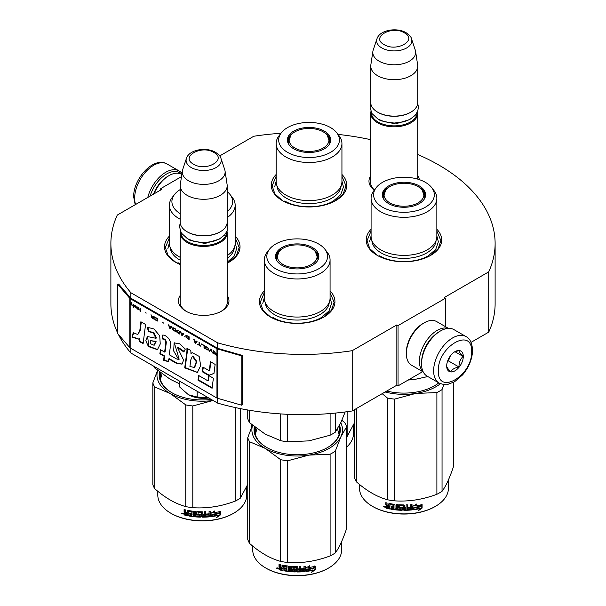 <?xml version="1.0" encoding="UTF-8"?>
<svg xmlns="http://www.w3.org/2000/svg" width="606" height="606" viewBox="0 0 606 606"><rect width="100%" height="100%" fill="white"/><g stroke="black" fill="none" stroke-linecap="round" stroke-linejoin="round"><path stroke-width="0.91" d="M417.731 154.5A192.117 110.921 180 0 1 495.117 243.468A192.117 110.921 180 0 1 488.709 271.874L444.304 297.516L445.493 298.197L398.036 325.596L396.847 324.914L352.207 350.685A192.117 110.921 180 0 1 217.668 342.844L130.873 292.736A192.117 110.921 180 0 1 110.883 243.468A192.117 110.921 180 0 1 117.291 215.062L161.931 189.284L160.741 188.602L181.489 176.626M219.69 155.939L253.793 136.252A192.117 110.921 180 0 1 280.964 133.282M338.012 134.403A192.117 110.921 180 0 1 370.751 139.675M417.731 175.823A25.27 14.589 180 0 1 419.367 179.649M374.273 190.148A25.27 14.589 180 0 1 370.751 175.823M227.182 295.425A25.27 14.589 180 0 1 221.561 311.12L221.561 311.12A25.27 14.589 180 0 1 185.822 311.12A25.27 14.589 180 0 1 180.202 295.425M341.935 174.467A37.754 21.793 180 0 1 335.747 200.586L335.747 200.586A37.754 21.793 180 0 1 282.358 200.586A37.754 21.793 180 0 1 276.162 174.467M235.158 236.12A37.754 21.793 180 0 1 228.962 262.239L228.962 262.239A37.754 21.793 180 0 1 227.182 263.201M180.202 264.511A37.754 21.793 180 0 1 175.573 262.239A37.754 21.793 180 0 1 169.385 236.12M436.85 229.273A37.754 21.793 180 0 1 430.661 255.384L430.661 255.384A37.754 21.793 180 0 1 377.273 255.384A37.754 21.793 180 0 1 371.084 229.273M330.073 290.918A37.754 21.793 180 0 1 323.884 317.036L323.884 317.036A37.754 21.793 180 0 1 270.488 317.036A37.754 21.793 180 0 1 264.299 290.918M130.873 348.359L130.873 353.01A192.117 110.921 180 0 1 118.299 334.262M117.731 333.103A192.117 110.921 180 0 1 110.883 303.75L110.883 243.468M130.873 292.736L130.873 298.213A1.007 0.583 180 0 1 130.684 298.061L118.632 284.032L117.731 284.29L117.731 333.611L129.782 347.639A2.015 1.159 0 0 0 130.161 347.942L216.956 398.059A2.015 1.159 0 0 0 217.486 398.278L241.786 405.232L241.786 355.911L217.486 348.958A2.015 1.159 180 0 1 216.956 348.738L130.161 298.622A2.015 1.159 180 0 1 129.782 298.319L117.731 284.29M217.668 398.331L217.668 403.126L130.873 353.01M217.668 342.844L217.668 348.329L130.873 298.213M352.207 350.685L352.207 410.966A192.117 110.921 180 0 1 217.668 403.126M396.847 324.914L396.847 385.196L352.207 410.966M398.036 325.596L398.036 385.878L396.847 385.196M422.7 371.637L398.036 385.878M445.493 298.197L445.493 326.679M488.709 271.874L488.709 332.156L471.051 342.352M495.117 243.468L495.117 303.75A192.117 110.921 180 0 1 488.709 332.156M160.741 188.602L160.741 189.973M374.417 189.958A23.589 13.62 180 0 1 370.645 182.573A23.589 13.62 180 0 1 370.751 181.315M220.948 311.461A23.589 13.62 0 0 0 227.288 302.174A23.589 13.62 0 0 0 227.182 300.917M186.436 311.461A23.589 13.62 180 0 1 180.103 302.174A23.589 13.62 180 0 1 180.202 300.917M330.073 292.63L334.103 302.311L331.368 310.355L323.581 317.211M270.791 317.211L263.004 310.355L260.269 302.311L264.299 292.63M175.876 262.406L168.089 255.55L165.355 247.506L169.385 237.832M235.158 237.832L239.181 247.506L236.454 255.55L228.667 262.406M341.935 176.179L345.965 185.86L343.231 193.905L335.444 200.76M282.654 200.76L274.866 193.905L272.139 185.86L276.162 176.179M377.576 255.558L369.781 248.702L367.054 240.658L371.084 230.984M436.85 230.984L440.88 240.658L438.153 248.702L430.358 255.558M417.557 111.602A23.49 13.559 180 0 1 417.731 113.246A23.49 13.559 180 0 1 403.225 125.783A23.49 13.559 180 0 1 377.629 122.836A23.49 13.559 -0 0 1 370.751 113.246A23.49 13.559 -0 0 1 370.917 111.602M417.057 112.655A22.816 13.173 180 0 1 403.013 124.866A22.816 13.173 180 0 1 378.106 122.018A22.816 13.173 -0 0 1 371.417 112.655M411.519 38.829C411.338 37.171 409.52 35.125 406.073 32.694C396.885 27.172 379.704 29.868 376.955 38.829A17.604 10.158 0 0 0 381.795 47.935A17.604 10.158 -0 0 0 402.49 49.73A17.604 10.158 -0 0 0 411.519 38.829L415.277 50.078A21.43 12.37 180 0 1 415.587 51.351L417.64 64.94A23.49 13.559 180 0 1 417.731 66.122L417.731 102.566A23.49 13.559 180 0 1 410.845 112.155L410.376 112.428A22.816 13.173 180 0 1 378.106 112.428A22.816 13.173 -0 0 0 378.106 112.428L378.106 112.428M410.845 112.155A23.49 13.559 180 0 1 377.629 112.155L377.629 112.155A23.49 13.559 -0 0 1 370.751 102.566L370.751 66.122A23.49 13.559 -0 0 0 377.629 75.712A23.49 13.559 180 0 0 403.225 78.651A23.49 13.559 180 0 0 417.731 66.122M376.955 38.829L373.198 50.078A21.43 12.37 -0 0 0 372.887 51.351L370.834 64.94A23.49 13.559 -0 0 0 370.751 66.122M415.587 51.351A21.43 12.37 180 0 1 403.293 63.638A21.43 12.37 180 0 1 379.083 61.168A21.43 12.37 -0 0 1 372.887 51.351M227.008 231.204A23.49 13.559 180 0 1 227.182 232.848A23.49 13.559 180 0 1 212.683 245.377A23.49 13.559 180 0 1 187.087 242.438A23.49 13.559 -0 0 1 180.202 232.848A23.49 13.559 -0 0 1 180.376 231.204M226.515 232.257A22.816 13.173 180 0 1 212.464 244.46A22.816 13.173 180 0 1 187.557 241.62A22.816 13.173 -0 0 1 180.876 232.25M220.978 158.424C220.796 156.772 218.978 154.727 215.524 152.295C206.343 146.766 189.163 149.47 186.413 158.424A17.604 10.158 0 0 0 191.246 167.536A17.604 10.158 -0 0 0 211.948 169.324A17.604 10.158 -0 0 0 220.978 158.424L224.735 169.68A21.43 12.37 180 0 1 225.046 170.945L227.099 184.542A23.49 13.559 180 0 1 227.182 185.724L227.182 222.16A23.49 13.559 180 0 1 220.304 231.75L219.826 232.03A22.816 13.173 180 0 1 187.557 232.03L187.08 231.75A23.49 13.559 -0 0 0 187.087 231.75L187.557 232.03M220.304 231.75A23.49 13.559 180 0 1 187.087 231.75M186.413 158.424L182.648 169.68A21.43 12.37 -0 0 0 182.345 170.945L180.293 184.542A23.49 13.559 -0 0 0 180.202 185.724L180.202 222.16A23.49 13.559 -0 0 0 187.08 231.75M227.182 185.724A23.49 13.559 180 0 1 212.683 198.253A23.49 13.559 180 0 1 187.087 195.314A23.49 13.559 -0 0 1 180.202 185.724M225.046 170.945A21.43 12.37 180 0 1 212.744 183.239A21.43 12.37 180 0 1 188.542 180.77A21.43 12.37 -0 0 1 182.345 170.945M179.368 381.015L179.368 386.749L188.458 394.756A21.816 12.59 0 0 0 208.775 397.99M188.458 394.756L197.177 397.036L209.085 397.945M197.177 391.294L197.177 397.036M439.562 331.49L440.509 330.944A26.846 15.498 120 0 0 421.526 363.82L421.526 362.729A25.505 14.726 120 0 1 439.562 331.49L440.509 330.944A26.846 15.498 120 0 1 453.932 329.611L466.037 336.595A26.846 15.498 120 0 0 445.349 343.791A26.846 15.498 120 0 0 433.631 370.811A26.846 15.498 120 0 0 439.191 383.098C443.819 384.727 446.652 385.166 447.675 384.431L454.508 381.803L462.643 374.834C468.983 367.175 472.294 358.979 472.582 350.26C472.082 342.966 469.9 338.413 466.037 336.595M421.526 363.82A26.846 15.498 120 0 0 427.086 376.114L439.191 383.098M438.373 370.811C437.35 396.142 472.619 375.781 471.597 351.631C472.619 326.293 437.35 346.655 438.373 370.811M446.683 366.016A11.749 6.78 120 0 0 454.985 370.811A11.749 6.78 120 0 0 463.287 356.426A11.749 6.78 120 0 0 454.985 351.631A11.749 6.78 120 0 0 446.683 366.016M446.683 365.918C446.584 367.016 447.948 368.963 450.788 371.758C452.061 369.334 454.803 367.751 459.007 367.016C458.909 362.638 460.28 359.108 463.12 356.426C460.28 353.624 458.909 351.677 459.007 350.579L454.386 351.995M463.12 356.426L454.977 351.722M459.007 367.016L448.417 360.903L450.334 355.957M447.478 361.441L448.417 360.903M448.114 359.805A10.067 5.81 120 0 0 450.326 355.972M150.106 196.109A25.505 14.726 -60 0 1 166.68 173.945A25.505 14.726 -60 0 1 181.338 174.18M147.773 197.458A26.846 15.498 -60 0 1 165.726 172.293A26.846 15.498 -60 0 1 179.149 170.968A26.846 15.498 -60 0 1 181.959 173.483M153.477 194.162A23.49 13.559 -60 0 1 167.862 176.27L169.051 175.589A25.172 14.529 -60 0 1 181.633 174.339L181.815 174.445M153.992 193.867A25.172 14.529 -60 0 1 169.051 175.589L167.862 176.27M423.253 371.963L411.55 365.206A25.172 14.529 -60 0 1 406.338 353.684L406.338 352.313A23.49 13.559 -60 0 1 422.95 323.543L424.139 322.862A25.172 14.529 -60 0 1 436.721 321.612L448.425 328.369M422.102 357.184A23.49 13.559 -60 0 1 435.047 334.754M423.086 371.622A25.172 14.529 -60 0 1 419.39 361.221A25.172 14.529 -60 0 1 437.191 330.391A25.172 14.529 -60 0 1 448.046 328.391M406.338 353.684A25.172 14.529 -60 0 1 424.139 322.862L422.95 323.543M436.85 236.416A32.883 18.991 180 0 1 427.222 249.839A32.883 18.991 -0 0 1 391.385 253.952A32.883 18.991 -0 0 1 371.084 236.416L371.084 198.329A32.883 18.991 -0 0 0 391.385 215.865A32.883 18.991 -0 0 0 427.222 211.752A32.883 18.991 180 0 0 436.85 198.329L436.85 236.416M408.088 380.076L415.693 379.22L427.828 376.538M423.988 193.291A21.308 12.302 180 0 1 425.23 196.685M382.886 197.662A21.308 12.302 -0 0 1 382.659 195.859A21.308 12.302 -0 0 1 388.9 187.163A21.308 12.302 180 0 1 389.703 186.716M418.231 186.716A21.308 12.302 180 0 1 425.276 195.859A21.308 12.302 180 0 1 425.048 197.662M382.704 196.685A21.308 12.302 180 0 1 383.946 193.291M388.643 185.921A21.672 12.514 -0 0 0 382.689 197.132A21.672 12.514 -0 0 0 397.619 206.722A21.672 12.514 -0 0 0 419.291 203.608A21.672 12.514 -0 0 0 425.245 197.132A21.672 12.514 -0 0 0 414.125 183.716A21.672 12.514 -0 0 0 388.643 185.921M425.442 207.161A30.368 17.536 -0 0 0 431.692 187.61A30.368 17.536 -0 0 0 382.492 182.368A30.368 17.536 -0 0 0 376.243 187.61A30.368 17.536 -0 0 0 386.749 209.206A30.368 17.536 -0 0 0 425.442 207.161M371.895 240.62A32.095 18.528 -0 0 0 392.279 257.133A32.095 18.528 -0 0 0 426.662 252.982A32.095 18.528 180 0 0 436.04 240.62M376.243 187.61L373.947 190.572A32.883 18.991 -0 0 0 371.084 198.329M431.692 187.61L433.987 190.572A32.883 18.991 180 0 1 436.85 198.329M436.85 235.939L438.365 241.756L435.744 249.354L428.29 255.8C415.625 263.496 392.309 263.496 379.644 255.8M369.569 241.756L371.084 235.939M453.409 382.424L453.409 466.832C449.622 478.126 445.834 486.285 442.047 491.307A50.336 29.065 180 0 1 439.562 492.845A50.336 29.065 180 0 1 436.888 494.284L436.888 392.567L415.731 393.461A45.306 26.156 -0 0 0 440.441 383.719M443.804 384.575L442.047 389.582A50.336 29.065 180 0 1 436.888 392.567M434.222 385.946A42.45 24.505 -0 0 0 438.721 382.825M386.742 391.029A43.124 24.899 -0 0 0 434.457 385.81L434.457 385.81A43.124 24.899 -0 0 0 438.805 382.878M415.731 393.461L415.648 393.476A45.306 26.156 180 0 1 385.09 391.984M415.648 393.476L394.498 399.119A50.336 29.065 180 0 1 387.446 398.028L382.166 393.665M436.888 494.284C422.761 499.602 408.626 501.791 394.498 500.844A50.336 29.065 180 0 1 387.446 499.753L387.446 398.028M387.446 499.753C377.106 496.912 366.759 490.943 356.419 481.838L356.419 408.535M356.419 481.838A50.336 29.065 180 0 1 354.525 477.763L354.525 409.626M442.047 491.307L442.047 389.582M394.498 500.844L394.498 399.119M420.655 506.586A44.465 25.672 180 0 1 414.095 507.79L412.777 509.82L412.777 506.343L416.489 504.056L415.292 505.949A44.465 25.672 180 0 0 421.837 504.631L420.655 506.586L420.397 506.23A43.791 25.285 180 0 1 413.943 507.411L412.641 509.441M421.564 504.275L420.397 506.23M414.095 507.79L413.943 507.411M415.572 505.502A43.791 25.285 180 0 1 415.118 505.571L415.792 504.503M415.292 505.949L415.118 505.571M419.61 508.692L418.382 510.669L422.102 508.07L422.102 504.563L420.791 506.752A44.465 25.672 180 0 1 414.231 507.964L413.05 509.79A44.465 25.672 180 0 0 419.61 508.692L419.367 508.328A43.791 25.285 180 0 1 413.33 509.358M421.829 505.018L421.829 507.714L418.935 509.775M414.072 507.586L412.959 509.54M389.802 508.585A43.791 25.285 180 0 1 386.583 507.866L386.075 505.73M403.445 506.108L403.445 509.904L403.248 505.942A44.465 25.672 180 0 1 399.755 505.828L399.755 507.169A44.465 25.672 180 0 0 402.036 507.26L402.558 507.699L402.558 509.888L402.036 510.305A44.465 25.672 180 0 1 390.809 509.176L390.809 508.161A44.465 25.672 180 0 0 393.499 508.593L393.695 507.608A44.465 25.672 180 0 1 391.415 507.26L391.415 506.245A44.465 25.672 180 0 0 393.695 506.593L393.499 505.222A44.465 25.672 180 0 1 390.006 504.647L389.802 508.995A44.465 25.672 180 0 1 386.317 508.222L386.583 507.866M386.567 505.707L385.795 504.881L386.067 504.525L386.833 505.351L385.795 506.139L386.567 505.707M385.795 504.881L385.795 502.685A44.465 25.672 180 0 0 387.037 502.995L387.037 504.927L387.56 505.472A44.465 25.672 180 0 0 388.802 505.745L388.802 503.813L389.317 503.495A44.465 25.672 180 0 0 394.491 504.336L395.006 504.828L395.006 508.79A44.465 25.672 180 0 0 396.248 508.926L396.369 508.54A43.791 25.285 180 0 1 396.248 508.532M411.883 504.518L411.482 509.957L412.004 509.479L412.004 504.51A44.465 25.672 180 0 1 410.762 504.631L410.762 506.987A44.465 25.672 180 0 1 407.876 507.184L407.876 508.199A44.465 25.672 180 0 0 410.762 508.002L410.565 509.032A44.465 25.672 180 0 1 407.376 509.237L407.376 504.851A44.465 25.672 180 0 1 406.134 504.896L406.134 507.252A44.465 25.672 180 0 1 404.49 507.283L404.49 505.351L403.967 504.927A44.465 25.672 180 0 1 398.801 504.753L398.278 505.146L398.278 507.661L398.801 508.123A44.465 25.672 180 0 0 401.081 508.245L401.081 509.26A44.465 25.672 180 0 1 397.491 509.04L397.491 504.654A44.465 25.672 180 0 1 396.248 504.54L396.248 508.926M404.49 507.283L404.482 506.896A43.791 25.285 180 0 0 404.49 506.896M407.376 509.237L407.323 508.851A43.791 25.285 180 0 0 407.376 508.851M411.368 509.578A43.791 25.285 180 0 1 403.967 509.941L403.452 509.517M411.482 509.957A44.465 25.672 180 0 1 403.967 510.328L403.967 509.941M402.036 510.305L402.066 509.919A43.791 25.285 180 0 1 391.014 508.805L390.809 509.176M393.499 505.222L393.658 504.843A43.791 25.285 180 0 1 390.219 504.275L390.022 504.624M405.929 509.29A44.465 25.672 180 0 1 404.687 509.313L404.49 508.298A44.465 25.672 180 0 0 406.134 508.267L405.929 509.29M406.134 508.267L406.096 507.881L406.096 508.267M388.802 507.775A44.465 25.672 180 0 1 387.242 507.427L387.037 506.366A44.465 25.672 180 0 0 388.802 506.76L389.029 507.411A43.791 25.285 180 0 1 388.802 507.358M388.802 506.76L389.029 506.396A43.791 25.285 180 0 1 387.295 506.01L387.037 506.366M389.029 506.396L389.029 507.411M406.096 507.881A43.791 25.285 180 0 1 404.482 507.911L404.679 508.926M393.695 506.192A43.791 25.285 180 0 0 393.855 506.215L393.658 504.843M391.605 506.275L391.605 506.881A43.791 25.285 180 0 0 393.855 507.23L393.658 508.214M391.014 508.199L391.014 508.805M402.581 509.502L402.066 509.919M403.452 505.722L403.255 505.555A43.791 25.285 180 0 1 399.816 505.442L399.619 505.866M410.663 508.01L410.663 507.616A43.791 25.285 180 0 1 407.876 507.813M407.323 504.859L407.323 508.851M404.482 505.283L404.482 506.896M398.362 504.919L398.362 507.283L398.877 507.745A43.791 25.285 180 0 0 401.127 507.858L401.127 508.873M396.369 504.548L396.369 508.54M389.029 503.51L389.029 505.381A43.791 25.285 180 0 1 388.802 505.336M386.067 502.76L386.067 504.525M386.317 508.222L385.795 507.661L386.067 505.79M385.242 506.828L383.28 506.692L384.954 507.177L383.393 506.389M403.967 510.328L403.445 509.904M448.432 479.884L448.432 488.216A44.465 25.672 180 0 1 435.411 506.374A44.465 25.672 180 0 1 372.523 506.374A44.465 25.672 180 0 1 359.502 488.216L359.502 484.436M434.934 506.646L435.411 506.374L434.934 506.646A43.791 25.285 180 0 1 373.001 506.646L372.523 506.374M384.106 506.252L383.962 506.767L384.265 506.313M418.049 186.61A19.915 11.499 180 0 1 422.162 190.072A19.915 11.499 180 0 1 415.239 204.222A19.915 11.499 180 0 1 389.885 202.874A19.915 11.499 -0 0 1 385.772 190.072A19.915 11.499 -0 0 1 418.049 186.61M422.162 190.072L424.776 197.473A20.809 12.014 180 0 1 424.715 198.374M385.772 190.072L383.159 197.473A20.809 12.014 -0 0 0 383.219 198.374M341.935 181.611A32.883 18.991 180 0 1 332.308 195.041A32.883 18.991 -0 0 1 296.463 199.154A32.883 18.991 -0 0 1 276.162 181.611L276.162 143.524A32.883 18.991 -0 0 0 296.463 161.067A32.883 18.991 -0 0 0 332.308 156.954A32.883 18.991 180 0 0 341.935 143.524L341.935 181.611M329.073 138.486A21.308 12.302 180 0 1 330.315 141.88M287.971 142.864A21.308 12.302 -0 0 1 287.744 141.062A21.308 12.302 -0 0 1 293.986 132.358A21.308 12.302 180 0 1 294.789 131.919M323.316 131.919A21.308 12.302 180 0 1 330.361 141.062A21.308 12.302 180 0 1 330.134 142.864M287.789 141.88A21.308 12.302 180 0 1 289.032 138.486M293.728 131.116A21.672 12.514 -0 0 0 287.774 142.334A21.672 12.514 -0 0 0 302.705 151.924A21.672 12.514 -0 0 0 324.377 148.811A21.672 12.514 -0 0 0 330.331 142.334A21.672 12.514 -0 0 0 319.21 128.911A21.672 12.514 -0 0 0 293.728 131.116M330.528 152.364A30.368 17.536 -0 0 0 336.769 132.805A30.368 17.536 -0 0 0 287.577 127.571A30.368 17.536 -0 0 0 281.328 132.805A30.368 17.536 -0 0 0 291.827 154.409A30.368 17.536 -0 0 0 330.528 152.364M276.98 185.822A32.095 18.528 -0 0 0 297.364 202.336A32.095 18.528 -0 0 0 331.747 198.177A32.095 18.528 180 0 0 341.117 185.822M281.328 132.805L279.033 135.774A32.883 18.991 -0 0 0 276.162 143.524M336.769 132.805L339.072 135.774A32.883 18.991 180 0 1 341.935 143.524M341.935 181.141L343.45 186.959L340.83 194.556L333.376 200.995C320.71 208.691 297.394 208.691 284.729 200.995M274.654 186.959L276.162 181.141M354.525 422.715L347.132 436.502A50.336 29.065 180 0 1 346.624 436.835M347.132 436.502L347.132 411.701M353.518 425.086L353.518 433.419A44.465 25.672 180 0 1 346.624 447.145M323.134 131.813A19.915 11.499 180 0 1 327.248 135.274A19.915 11.499 180 0 1 320.324 149.417A19.915 11.499 180 0 1 294.97 148.076A19.915 11.499 -0 0 1 290.857 135.274A19.915 11.499 -0 0 1 323.134 131.813M327.248 135.274L329.853 142.675A20.809 12.014 180 0 1 329.8 143.577M290.857 135.274L288.244 142.675A20.809 12.014 -0 0 0 288.305 143.577M330.073 298.061A32.883 18.991 180 0 1 320.438 311.484A32.883 18.991 -0 0 1 284.6 315.605A32.883 18.991 -0 0 1 264.299 298.061L264.299 259.974A32.883 18.991 -0 0 0 284.6 277.518A32.883 18.991 -0 0 0 320.438 273.404A32.883 18.991 180 0 0 330.073 259.974L330.073 298.061M247.748 409.982L247.748 418.701A50.336 29.065 0 0 0 249.634 422.776L265.155 434.101L280.669 440.691A50.336 29.065 -0 0 0 287.721 441.782L287.721 414.315M280.669 440.691L280.669 413.913M287.721 441.782L308.909 440.873L330.103 435.222A50.336 29.065 -0 0 0 335.269 432.237L335.269 413.095M330.103 435.222L330.103 413.557M335.269 432.237L340.943 422.374L345.162 411.966M249.634 422.776L249.634 410.3M317.203 254.937A21.308 12.302 180 0 1 318.445 258.33M276.109 259.315A21.308 12.302 -0 0 1 275.874 257.512A21.308 12.302 -0 0 1 282.116 248.808A21.308 12.302 180 0 1 282.926 248.369M311.446 248.369A21.308 12.302 180 0 1 318.498 257.512A21.308 12.302 180 0 1 318.264 259.315M275.927 258.33A21.308 12.302 180 0 1 277.169 254.937M281.866 247.566A21.672 12.514 -0 0 0 275.912 258.785A21.672 12.514 -0 0 0 290.835 268.375A21.672 12.514 -0 0 0 312.507 265.261A21.672 12.514 -0 0 0 318.461 258.785A21.672 12.514 -0 0 0 307.348 245.362A21.672 12.514 -0 0 0 281.866 247.566M318.658 268.814A30.368 17.536 -0 0 0 324.907 249.255A30.368 17.536 -0 0 0 275.715 244.013A30.368 17.536 -0 0 0 269.465 249.255A30.368 17.536 -0 0 0 279.964 270.852A30.368 17.536 -0 0 0 318.658 268.814M265.117 302.265A32.095 18.528 -0 0 0 285.502 318.786A32.095 18.528 -0 0 0 319.885 314.628A32.095 18.528 180 0 0 329.255 302.265M269.465 249.255L267.163 252.225A32.883 18.991 -0 0 0 264.299 259.974M324.907 249.255L327.21 252.225A32.883 18.991 180 0 1 330.073 259.974M255.293 434.366L256.982 428.7M337.497 428.912L339.08 434.366M330.073 297.584L331.58 303.401L328.967 311.007L321.506 317.446C308.848 325.142 285.524 325.142 272.867 317.446M262.792 303.401L264.299 297.584M341.89 420.276L344.738 422.693A50.336 29.065 180 0 1 346.624 426.76L346.624 528.485C342.837 539.772 339.049 547.93 335.269 552.952A50.336 29.065 180 0 1 332.777 554.498A50.336 29.065 180 0 1 330.103 555.937L330.103 454.212L308.954 455.114A45.306 26.156 -0 0 0 340.936 436.653L335.269 451.235A50.336 29.065 180 0 1 330.103 454.212M346.624 426.76L340.936 436.653M340.777 422.738A45.306 26.156 180 0 1 340.958 436.6M308.954 455.114L308.871 455.129A45.306 26.156 180 0 1 265.186 448.372L249.634 441.766A50.336 29.065 180 0 1 247.748 437.699L252.482 425.192M265.125 448.334A45.306 26.156 180 0 1 252.588 425.268M255.088 427.268A42.45 24.505 -0 0 0 254.732 430.404A42.45 24.505 -0 0 0 266.935 447.599M255.088 433.555A42.45 24.505 180 0 1 255.24 432.942M327.437 447.599A42.45 24.505 -0 0 0 339.64 430.404A42.45 24.505 -0 0 0 339.133 426.639M339.284 433.555A42.45 24.505 -0 0 0 339.133 432.942M254.406 426.738A43.124 24.899 -0 0 0 266.693 447.463A43.124 24.899 -0 0 0 327.679 447.463L327.679 447.463A43.124 24.899 -0 0 0 339.557 425.223M308.871 455.129L287.721 460.772A50.336 29.065 180 0 1 280.669 459.681L265.186 448.372M330.103 555.937C315.976 561.254 301.849 563.436 287.721 562.489A50.336 29.065 180 0 1 280.669 561.398L280.669 459.681M280.669 561.398C270.321 558.565 259.982 552.589 249.634 543.484L249.634 441.766M249.634 543.484A50.336 29.065 180 0 1 247.748 539.416L247.748 437.699M335.269 552.952L335.269 451.235M287.721 562.489L287.721 460.772M313.87 568.239A44.465 25.672 180 0 1 307.31 569.443L305.992 571.466L305.992 567.989L309.711 565.709L308.507 567.595A44.465 25.672 180 0 0 315.052 566.277L313.87 568.239L313.62 567.883A43.791 25.285 180 0 1 307.159 569.064L305.863 571.087M314.787 565.921L313.62 567.883M307.31 569.443L307.159 569.064M308.795 567.148A43.791 25.285 180 0 1 308.34 567.224L309.007 566.155M312.825 570.337L311.605 572.314L315.325 569.716L315.325 566.209L314.006 568.398A44.465 25.672 180 0 1 307.447 569.61L306.265 571.435A44.465 25.672 180 0 0 312.825 570.337L312.59 569.973A43.791 25.285 180 0 1 306.545 571.003M315.052 566.671L315.052 569.36L312.158 571.428M307.295 569.239L306.174 571.193M283.025 570.231A43.791 25.285 180 0 1 279.798 569.511L279.29 567.375M296.667 567.754L296.667 571.549L296.463 567.587A44.465 25.672 180 0 1 292.978 567.481L292.978 568.822A44.465 25.672 180 0 0 295.258 568.913L295.773 569.345L295.773 571.541L295.258 571.95A44.465 25.672 180 0 1 284.032 570.829L284.032 569.814A44.465 25.672 180 0 0 286.714 570.238L286.918 569.254A44.465 25.672 180 0 1 284.638 568.905L284.638 567.89A44.465 25.672 180 0 0 286.918 568.239L286.714 566.868A44.465 25.672 180 0 1 283.229 566.292L283.025 570.64A44.465 25.672 180 0 1 279.533 569.867L279.798 569.511M279.79 567.352L279.018 566.527L279.29 566.178L280.048 566.996L279.018 567.792L279.79 567.352M279.018 566.527L279.018 564.337A44.465 25.672 180 0 0 280.26 564.648L280.26 566.58L280.775 567.125A44.465 25.672 180 0 0 282.017 567.398L282.017 565.466L282.54 565.148A44.465 25.672 180 0 0 287.706 565.989L288.229 566.474L288.229 570.435A44.465 25.672 180 0 0 289.471 570.572L289.585 570.193A43.791 25.285 180 0 1 289.471 570.178M305.106 566.171L304.704 571.61L305.227 571.132L305.227 566.155A44.465 25.672 180 0 1 303.985 566.277L303.985 568.633A44.465 25.672 180 0 1 301.099 568.837L301.099 569.852A44.465 25.672 180 0 0 303.985 569.648L303.78 570.678A44.465 25.672 180 0 1 300.591 570.89L300.591 566.504A44.465 25.672 180 0 1 299.349 566.549L299.349 568.905A44.465 25.672 180 0 1 297.705 568.936L297.705 567.004L297.19 566.58A44.465 25.672 180 0 1 292.016 566.405L291.501 566.792L291.501 569.314L292.016 569.776A44.465 25.672 180 0 0 294.296 569.898L294.296 570.913A44.465 25.672 180 0 1 290.713 570.693L290.713 566.307A44.465 25.672 180 0 1 289.471 566.186L289.471 570.572M297.705 568.936L297.697 568.549A43.791 25.285 180 0 1 297.697 568.549L297.697 566.936M300.591 570.89L300.538 570.504A43.791 25.285 180 0 0 300.591 570.496M304.591 571.223A43.791 25.285 180 0 1 297.19 571.587L296.675 571.163M304.704 571.61A44.465 25.672 180 0 1 297.19 571.981L297.19 571.587M295.258 571.95L295.289 571.564A43.791 25.285 180 0 1 284.229 570.458L284.032 570.829M286.714 566.868L286.873 566.496A43.791 25.285 180 0 1 283.434 565.928L283.237 566.277M299.152 570.935A44.465 25.672 180 0 1 297.91 570.958L297.705 569.951A44.465 25.672 180 0 0 299.349 569.92L299.152 570.935M299.349 569.92L299.319 569.534L299.319 569.92M282.017 569.42A44.465 25.672 180 0 1 280.457 569.079L280.26 568.019A44.465 25.672 180 0 0 282.017 568.413L282.245 569.057A43.791 25.285 180 0 1 282.017 569.011M282.017 568.413L282.245 568.042A43.791 25.285 180 0 1 280.51 567.655L280.26 568.019M282.245 568.042L282.245 569.057M299.319 569.534A43.791 25.285 180 0 1 297.697 569.557L297.894 570.572M286.918 567.845A43.791 25.285 180 0 0 287.07 567.867L286.873 566.496M284.828 567.92L284.828 568.534A43.791 25.285 180 0 0 287.07 568.875L286.873 569.867M284.229 569.852L284.229 570.458M295.796 571.155L295.289 571.564M296.675 567.367L296.478 567.201A43.791 25.285 180 0 1 293.039 567.095L292.842 567.511M303.879 569.655L303.879 569.261A43.791 25.285 180 0 1 301.099 569.458M300.538 566.504L300.538 570.504M291.584 566.565L291.584 568.928L292.1 569.39A43.791 25.285 180 0 0 294.342 569.511L294.342 570.526M289.585 566.201L289.585 570.193M282.245 565.163L282.245 567.034A43.791 25.285 180 0 1 282.017 566.981M279.29 564.406L279.29 566.178M279.533 569.867L279.018 569.314L279.29 567.436M278.465 568.481L276.495 568.345L278.177 568.829L276.609 568.034M297.19 571.981L296.667 571.549M341.648 541.537L341.648 549.869A44.465 25.672 180 0 1 328.626 568.019A44.465 25.672 180 0 1 265.746 568.019A44.465 25.672 180 0 1 252.725 549.869L252.725 546.089M328.157 568.292L328.626 568.019L328.157 568.292A43.791 25.285 180 0 1 266.216 568.292L265.746 568.019M277.328 567.905L277.184 568.42L277.487 567.958M311.264 248.263A19.915 11.499 180 0 1 315.385 251.717A19.915 11.499 180 0 1 308.462 265.867A19.915 11.499 180 0 1 283.108 264.519A19.915 11.499 -0 0 1 278.987 251.717A19.915 11.499 -0 0 1 311.264 248.263M315.385 251.717L317.991 259.126A20.809 12.014 180 0 1 317.93 260.019M278.987 251.717L276.381 259.126A20.809 12.014 -0 0 0 276.442 260.019M227.182 211.638A30.368 17.536 -0 0 0 229.992 194.458L232.295 197.427A32.883 18.991 180 0 1 235.158 205.176L235.158 243.264A32.883 18.991 180 0 1 227.182 255.656M180.202 189.572A30.368 17.536 -0 0 0 174.551 194.458L172.248 197.427A32.883 18.991 -0 0 0 169.385 205.176L169.385 243.264A32.883 18.991 -0 0 0 180.202 257.338M153.78 366.244A50.336 29.065 0 0 0 154.719 367.971L170.233 379.303L179.368 383.727M154.719 367.971L154.719 366.781M229.992 194.458A30.368 17.536 -0 0 0 227.182 191.587M174.551 194.458A30.368 17.536 -0 0 0 180.202 213.66M170.203 247.468A32.095 18.528 -0 0 0 180.202 260.179M169.385 205.176A32.883 18.991 -0 0 0 180.202 219.251M235.158 205.176A32.883 18.991 180 0 1 227.182 217.569M234.34 247.468A32.095 18.528 180 0 1 227.182 258.406M160.378 379.568L162.067 373.902M235.158 242.786L236.666 248.604L234.211 255.974L227.182 262.3M180.202 263.837L177.944 262.648M167.87 248.604L169.385 242.786M247.748 484.361L240.347 498.155A50.336 29.065 180 0 1 237.863 499.7A50.336 29.065 180 0 1 235.189 501.132L235.189 407.527M213.054 400.46A45.306 26.156 180 0 1 170.263 393.567L154.719 386.969A50.336 29.065 180 0 1 152.833 382.894L157.568 370.387M170.203 393.536A45.306 26.156 180 0 1 157.666 370.471M160.166 372.47A42.45 24.505 -0 0 0 159.817 375.606A42.45 24.505 -0 0 0 172.021 392.794M160.173 378.758A42.45 24.505 180 0 1 160.325 378.144M159.492 371.932A43.124 24.899 -0 0 0 171.778 392.658A43.124 24.899 -0 0 0 211.229 399.407M213.07 400.468L192.799 405.975A50.336 29.065 180 0 1 185.754 404.884L170.263 393.567M235.189 501.132C221.061 506.457 206.934 508.639 192.799 507.692A50.336 29.065 180 0 1 185.754 506.601L185.754 404.884M185.754 506.601C175.407 503.76 165.067 497.791 154.719 488.686L154.719 386.969M154.719 488.686A50.336 29.065 180 0 1 152.833 484.618L152.833 382.894M251.71 427.018L251.71 424.541M240.347 498.155L240.347 408.603M192.799 507.692L192.799 405.975M218.955 513.441A44.465 25.672 180 0 1 212.395 514.638L211.077 516.668L211.077 513.191L214.789 510.911L213.592 512.797A44.465 25.672 180 0 0 220.137 511.479L218.955 513.441L218.705 513.077A43.791 25.285 180 0 1 212.244 514.267L210.949 516.289M219.864 511.123L218.705 513.077M213.88 512.35A43.791 25.285 180 0 1 213.426 512.426L214.092 511.35M217.91 515.539L216.69 517.516L220.41 514.918L220.41 511.411L219.092 513.6A44.465 25.672 180 0 1 212.532 514.812L211.35 516.638A44.465 25.672 180 0 0 217.91 515.539L217.675 515.176A43.791 25.285 180 0 1 211.63 516.206M220.137 511.865L220.137 514.562L217.243 516.623M212.38 514.433L211.259 516.388M188.11 515.433A43.791 25.285 180 0 1 184.883 514.714L184.375 512.578M201.753 512.956L201.753 516.751L201.548 512.79A44.465 25.672 180 0 1 198.056 512.676L198.056 514.024A44.465 25.672 180 0 0 200.344 514.115L200.859 514.547L200.859 516.744L200.344 517.153A44.465 25.672 180 0 1 189.117 516.032L189.117 515.017A44.465 25.672 180 0 0 191.799 515.441L192.004 514.456A44.465 25.672 180 0 1 189.716 514.108L189.716 513.093A44.465 25.672 180 0 0 192.004 513.441L191.799 512.07A44.465 25.672 180 0 1 188.307 511.494L188.11 515.842A44.465 25.672 180 0 1 184.618 515.07L184.883 514.714M184.868 512.555L184.095 511.729L184.375 511.373L185.133 512.199L184.095 512.994L184.868 512.555M184.095 511.729L184.095 509.54A44.465 25.672 180 0 0 185.338 509.843L185.338 511.775L185.86 512.328A44.465 25.672 180 0 0 187.102 512.593L187.102 510.661L187.625 510.343A44.465 25.672 180 0 0 192.791 511.191L193.314 511.676L193.314 515.638A44.465 25.672 180 0 0 194.549 515.774L194.67 515.395A43.791 25.285 180 0 1 194.549 515.38M210.184 511.373L209.79 516.812L210.305 516.327L210.305 511.358A44.465 25.672 180 0 1 209.062 511.479L209.062 513.835A44.465 25.672 180 0 1 206.176 514.039L206.176 515.047A44.465 25.672 180 0 0 209.062 514.85L208.865 515.88A44.465 25.672 180 0 1 205.676 516.085L205.676 511.706A44.465 25.672 180 0 1 204.434 511.752L204.434 514.108A44.465 25.672 180 0 1 202.79 514.138L202.79 512.199L202.268 511.782A44.465 25.672 180 0 1 197.101 511.608L196.579 511.994L196.579 514.517L197.101 514.979A44.465 25.672 180 0 0 199.382 515.092L199.382 516.107A44.465 25.672 180 0 1 195.791 515.888L195.791 511.509A44.465 25.672 180 0 1 194.549 511.388L194.549 515.774M202.79 514.138L202.783 513.744A43.791 25.285 180 0 1 202.783 513.744L202.783 512.138M205.676 516.085L205.623 515.698A43.791 25.285 180 0 0 205.676 515.698M209.676 516.426A43.791 25.285 180 0 1 202.268 516.789L201.76 516.365M209.79 516.812A44.465 25.672 180 0 1 202.268 517.176L202.268 516.789M200.344 517.153L200.366 516.766A43.791 25.285 180 0 1 189.314 515.661L189.117 516.032M191.799 512.07L191.958 511.699A43.791 25.285 180 0 1 188.519 511.131L188.322 511.472M204.23 516.138A44.465 25.672 180 0 1 202.995 516.16L202.79 515.145A44.465 25.672 180 0 0 204.434 515.123L204.23 516.138M204.434 515.123L204.404 514.736L204.404 515.123M187.102 514.623A44.465 25.672 180 0 1 185.542 514.274L185.338 513.214A44.465 25.672 180 0 0 187.102 513.608L187.33 514.259A43.791 25.285 180 0 1 187.102 514.214M187.102 513.608L187.33 513.244A43.791 25.285 180 0 1 185.595 512.858L185.338 513.214M187.33 513.244L187.33 514.259M204.404 514.736A43.791 25.285 180 0 1 202.783 514.759L202.98 515.774M192.004 513.047A43.791 25.285 180 0 0 192.155 513.062L191.958 511.699M189.905 513.123L189.905 513.736A43.791 25.285 180 0 0 192.155 514.077L191.958 515.062M189.314 515.047L189.314 515.661M200.881 516.35L200.366 516.766M201.76 512.57L201.563 512.403A43.791 25.285 180 0 1 198.124 512.29L197.927 512.714M208.964 514.858L208.964 514.464A43.791 25.285 180 0 1 206.176 514.661M205.623 511.706L205.623 515.698M196.67 511.767L196.67 514.13L197.177 514.592A43.791 25.285 180 0 0 199.427 514.706L199.427 515.721M194.67 511.403L194.67 515.395M187.33 510.358L187.33 512.229A43.791 25.285 180 0 1 187.102 512.184M184.375 509.608L184.375 511.373M184.618 515.07L184.095 514.509L184.375 512.638M183.55 513.676L181.58 513.547L183.262 514.032L181.694 513.237M202.268 517.176L201.753 516.751M246.733 486.732L246.733 495.072A44.465 25.672 180 0 1 233.711 513.221A44.465 25.672 180 0 1 170.831 513.221A44.465 25.672 180 0 1 157.802 495.072L157.802 491.284M233.234 513.494L233.711 513.221L233.234 513.494A43.791 25.285 180 0 1 171.301 513.494L170.831 513.221M182.414 513.108L182.27 513.615L182.573 513.161M214.698 351.541L215.289 352.95L214.388 353.23L214.941 353.904M215.577 354.502L217.198 355.449A1.682 0.97 0 0 0 217.637 355.631L217.736 355.661M214.971 353.45L216.956 354.419L216.956 355.298L214.888 353.578L215.372 353.29L217.198 354.283L217.198 355.449M214.388 353.23L215.054 354.427L216.956 355.586A2.015 1.159 0 0 0 217.486 355.805L217.486 353.063A2.015 1.159 180 0 1 216.956 352.844L216.956 354.419M216.956 354.071L215.547 353.26L214.304 351.313L215.054 353.086M217.198 352.707L217.198 353.934M139.819 330.475L137.804 334.542L133.244 332.694L131.987 337.065L138.448 339.11L139.342 338.451L139.494 341.67L143.122 343.534L145.576 324.468L140.88 321.756L139.819 330.475L140.297 330.202L137.804 334.542M147.273 327.528L148.561 331.656L153.235 332.792L155.931 338.277L147.372 336.542L145.826 340.769L148.44 346.579L157.454 349.662L160.242 344.034L159.734 335.83L153.977 328.975L147.606 327.331M176.407 358.881L169.332 354.798L170.438 345.693C172.074 340.822 165.953 334.209 162.226 335.179L162.226 338.989C164.461 338.959 165.65 340.307 165.802 343.034L164.627 352.086L160.522 349.715L159.855 353.775L164.128 356.245L163.62 360.259L168.407 361.684L168.756 358.919L176.407 363.335L182.012 364.138L183.595 360.085L177.467 347.48L183.86 351.995L185.292 349.064L179.634 343.776L174.104 342.882L173.687 351.01L178.687 359.494L176.407 358.881M186.936 351.222L184.724 367.88L197.397 372.47L200.677 365.607L199.162 356.373L192.117 352.631L190.966 353.548L190.829 350.556L186.936 348.314L186.936 351.222L187.413 350.95L185.194 367.6L197.503 372.41M202.169 371.69L208.691 375.455L213.979 373.478L215.13 364.411L210.433 361.699L209.275 370.758L202.927 367.1L202.169 371.69L202.646 371.417L209.161 375.182L213.994 373.379M212.1 388.272L213.38 378.212L208.684 375.5L207.972 380.863L198.723 375.523L197.973 380.121L212.1 388.272M213.645 353.677L213.645 350.935L213.145 350.647L213.145 353.389L213.645 353.677M212.479 353.003L211.153 349.495L210.494 349.117L209.168 351.086L209.661 351.374L210.827 349.654L212.479 353.003M206.51 349.556L208.252 350.154L208.502 348.897L207.926 347.806L206.101 346.64L205.267 346.738L205.434 348.526L206.51 349.556L208.403 350.026M204.025 348.124L204.525 348.405L204.525 345.67L201.54 343.943L204.025 345.731L204.025 348.124L204.525 348.132M194.246 339.731L193.746 339.443L195.071 342.951L195.738 343.337L197.064 341.36L196.564 341.072L196.23 341.579L194.571 340.625L194.246 339.731M186.034 335.406L186.034 337.322L189.102 339.504L189.102 336.762L186.034 335.406M185.125 336.8L184.375 336.777L185.125 336.8M182.391 335.626L183.716 333.656L183.217 333.368L182.883 333.876L181.224 332.921L180.399 331.74L181.724 335.247L182.391 335.626M176.997 329.952L176.422 330.376L176.664 331.914L179.732 334.095L179.732 331.353L176.997 329.952M173.021 327.657L172.437 328.073L172.687 329.619L175.755 331.8L175.755 329.058L173.021 327.657M163.817 323.157L162.658 322.49L163.817 323.157M140.516 311.454L140.516 308.719L140.024 308.431L140.024 311.166L140.516 311.454M134.964 305.568L134.055 304.985L134.305 306.697L136.623 308.098L134.714 306.878L136.706 307.212L134.964 305.568M197.723 344.193L200.874 346.299L199.548 345.246L199.548 342.799L199.048 342.511L199.048 344.958L197.723 344.193M168.46 324.846L169.786 328.354L170.453 328.732L171.778 326.763L171.278 326.475L170.945 326.982L169.286 326.028L168.46 324.846M138.698 308.128L137.532 306.992L138.282 309.052L137.373 308.765L138.282 309.757L139.357 309.908L138.698 309.295L138.698 308.128M154.863 317.408L157.515 319.46L157.265 320.597L154.78 318.991L155.197 319.756L157.098 320.968L157.931 320.869L157.431 318.658L154.863 317.408M153.621 316.279L153.621 317.506L152.212 316.688L150.97 314.749L151.712 316.521L151.046 316.893L154.113 319.309L154.113 316.567L153.621 316.279M146.326 313.06L145.16 312.681M133.388 304.598L132.979 304.363L133.388 307.34L133.388 304.598M131.32 302.47L129.782 304.295A2.015 1.159 0 0 0 130.161 304.598L130.904 303.803L132.313 305.841L131.154 303.538L131.813 302.758L131.32 302.47M141.289 321.991L140.297 330.202M139.494 341.67L139.963 341.398L143.19 343.049M139.342 338.451L139.812 338.171L139.963 341.398M131.987 337.065L132.456 336.792L138.577 339.034M133.54 333.05L132.456 336.792M147.75 327.278L149.038 331.376L153.939 332.664L156.393 337.989M148.561 331.656L149.038 331.376M147.591 336.421L148.803 346.185L157.636 349.533M174.316 342.776L179.164 359.222L178.687 359.494M177.467 347.48L177.944 347.208L184.141 351.419M176.407 363.335L182.209 364.009M168.756 358.919L169.233 358.646L176.884 363.062M163.62 360.259L168.453 361.282M164.128 356.245L164.605 355.972L164.09 359.987M159.855 353.775L160.332 353.503L164.605 355.972M160.916 349.942L160.332 353.503M164.627 352.086L165.097 351.813L166.279 342.761C166.226 340.072 165.029 338.724 162.703 338.716L162.226 338.989M162.703 335.194L162.703 338.716M187.413 348.586L187.413 350.95M190.966 353.548L192.117 352.631M184.724 367.88L185.194 367.6M208.691 375.455L209.161 375.182M203.321 367.319L202.646 371.417M209.275 370.758L209.744 370.486L210.843 361.933M197.973 380.121L198.45 379.841L212.161 387.764M199.116 375.75L198.45 379.841M207.972 380.863L208.449 380.591L209.085 375.735M213.145 353.389L213.645 353.396M213.38 350.783L213.38 353.253M210.827 349.654L212.221 352.578M209.168 351.086L209.797 351.177M210.6 349.177L209.403 350.95M206.101 349.261L206.752 349.42M205.767 348.95L206.335 349.124M205.434 348.526L206.002 348.814M205.267 348.2L205.676 348.389M205.184 346.98L205.426 347.723M204.025 345.731L204.26 347.98M201.54 344.291L204.26 345.594M196.23 341.579L196.67 341.133M195.443 342.89L195.867 343.14M194.117 339.655L195.306 342.814M185.868 335.542L186.603 337.61L189.102 339.231M184.375 336.777L185.012 336.868M182.088 335.186L182.52 335.429M180.77 331.952L181.959 335.11M182.883 333.876L183.323 333.429M177.747 332.944L179.732 333.823M177.331 332.649L177.982 332.808M176.997 332.346L177.566 332.512M176.664 331.914L177.232 332.202M176.498 331.588L176.907 331.777M176.422 330.376L176.657 331.111M173.763 330.649L175.755 331.527M173.354 330.353L174.005 330.512M173.021 330.043L173.589 330.217M172.687 329.619L173.255 329.906M172.521 329.293L172.922 329.482M172.437 328.073L172.68 328.816M162.658 322.778L163.817 323.172M140.024 311.166L140.516 311.181M140.259 308.568L140.259 311.029M136.039 307.295L136.615 307.234M135.547 307.068L136.282 307.159M135.714 307.803L136.532 307.946M134.221 305.545L134.456 306.341M197.723 344.481L200.874 346.026M199.048 344.958L199.291 342.648M168.832 325.058L170.021 328.217M170.945 326.982L171.384 326.536M170.983 326.96L170.119 328.308L169.369 326.308L170.862 327.164L170.119 328.308L170.581 328.535M138.282 309.757L138.698 309.719M138.282 309.052L138.282 308.007M154.78 317.65L155.447 317.756M157.431 321.044L157.916 320.877M157.098 320.968L157.674 320.907M156.689 320.786L157.34 320.832M155.939 320.362L156.924 320.65M155.522 320.059L156.181 320.226M155.197 319.756L155.765 319.923M154.863 319.332L155.431 319.62M157.515 319.46L157.749 320.195M157.265 318.907L157.674 319.044M157.015 318.65L157.507 318.771M156.689 318.4L157.257 318.514M155.939 317.968L156.924 318.264M155.606 317.832L156.181 317.832M155.363 317.809L155.848 317.695M153.621 317.506L153.856 316.415M152.129 318.158L154.113 319.029M151.129 317.12L151.606 317.332M151.712 316.521L151.356 314.969M132.979 307.098L133.388 307.068M133.214 304.5L133.214 306.962M131.396 302.515L129.782 303.962L130.078 304.204A1.682 0.97 0 0 0 130.328 304.417M130.904 303.803L132.055 305.416M150.606 340.648L155.621 341.655L154.06 345.268L150.318 343.647L150.606 340.648L156.098 341.383L154.28 345.117M192.405 356.214L192.875 355.942L196.768 361.464L194.677 367.531L189.928 366.501L190.776 359.896L192.405 356.214L196.291 361.79L194.208 367.804M206.002 346.95L207.994 347.92L208.161 349.533L207.51 349.723L205.934 348.7L206.002 346.95M196.268 341.564L195.405 342.913L194.859 340.792M186.603 335.747L188.845 336.694L188.845 338.731L186.534 337.497L186.603 335.747M182.921 333.853L182.058 335.201L181.512 333.08M177.232 330.338L179.474 331.285L179.474 333.323L177.164 332.088L177.232 330.338M173.255 328.043L175.498 328.982L175.498 331.027L173.187 329.793L173.255 328.043M134.714 305.894L135.88 306.272L136.039 307.007L134.63 306.31L135.471 305.803M153.856 317.718L153.621 318.726L151.545 317.006L152.03 316.718L153.856 317.718L153.621 318.726M241.786 405.232L242.233 404.71L242.233 355.389L217.933 348.435A1.007 0.583 180 0 1 217.668 348.329M130.396 304.341L130.396 303.621L129.782 304.295L129.782 347.639M205.767 347.086L206.169 346.867M205.934 347.003L206.419 346.897M206.184 347.033L206.752 347.026M206.51 347.17L207.411 347.412M207.176 347.549L207.744 347.662M207.51 347.799L207.994 347.92M207.76 348.056L208.161 348.192M208.002 348.609L208.244 349.351M194.655 340.905L196.389 341.632M196.147 341.769L195.405 342.913M186.368 335.883L186.769 335.671M186.534 335.807L187.019 335.694M186.784 335.83L187.352 335.83M187.11 335.966L188.845 336.694M188.602 336.83L188.602 338.868M181.308 333.202L183.042 333.921M182.8 334.058L182.058 335.201M176.997 330.475L177.399 330.262M177.164 330.399L177.649 330.285M177.414 330.421L177.982 330.421M177.747 330.558L179.474 331.285M179.24 331.421L179.24 333.459M173.021 328.179L173.422 327.96M173.187 328.096L173.672 327.99M173.437 328.126L174.005 328.126M173.763 328.263L175.498 328.982M175.255 329.119L175.255 331.164M151.629 316.877L152.03 316.718M151.795 316.855L152.28 316.809M152.045 316.946L153.621 317.855M242.233 355.389L241.786 355.911M409.679 119.549L395.498 123.912L380.477 120.647L378.803 119.549M384.083 44.586C396.544 52.51 418.125 40.057 404.391 32.86C391.93 24.929 370.349 37.39 384.083 44.586M219.13 239.143L204.957 243.514L189.928 240.249L188.254 239.143M193.541 164.181C206.002 172.112 227.576 159.651 213.85 152.462C201.389 144.531 179.808 156.992 193.541 164.181M135.593 204.487A26.846 15.498 -60 0 1 134.646 198.192A26.846 15.498 -60 0 1 146.364 171.172A26.846 15.498 -60 0 1 167.051 163.984L179.149 170.968M217.637 353.109L217.486 398.278M130.161 298.622L130.161 303.757M130.161 304.598L130.161 347.942M216.956 355.586L216.956 398.059M216.956 348.738L216.956 352.844M165.802 343.034L166.279 342.761M186.345 357.563L186.822 357.29M130.684 298.061L129.782 298.319L129.782 303.962M217.933 348.435L217.486 348.958L217.486 353.063M155.621 341.655L156.098 341.383M417.731 179.134L417.731 113.246M370.751 183.83L370.751 113.246M227.182 303.432L227.182 232.848M180.202 303.432L180.202 232.848M135.183 204.73L133.661 196.821C133.252 179.028 153.371 155.977 167.051 163.984M417.701 103.209L418.451 107.201L417.685 111.277L415.118 115.405L409.823 119.465L403.748 121.836L394.256 123.056L384.666 121.821L378.03 119.117L371.902 113.481L370.024 107.141L370.774 103.209M227.159 222.803L227.909 226.803L227.144 230.878L224.576 235.007L219.281 239.067L213.206 241.438L203.714 242.658L194.117 241.423L187.481 238.719L181.353 233.083L179.482 226.742L180.232 222.803M339.133 426.026L339.133 434.169M255.24 427.389L255.24 434.169M160.325 372.584L160.325 379.371M156.409 338.004L155.931 338.277M154.06 345.268L154.538 344.996"/></g></svg>
